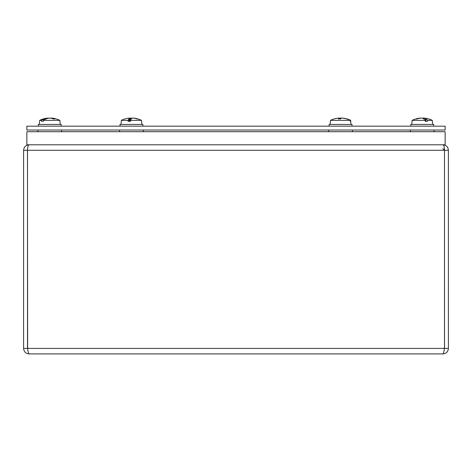 <?xml version="1.0" encoding="UTF-8"?>
<svg xmlns="http://www.w3.org/2000/svg" width="472" height="472" viewBox="0 0 472 472"><rect width="100%" height="100%" fill="white"/><g stroke="black" fill="none" stroke-linecap="round" stroke-linejoin="round"><path stroke-width="0.71" d="M442.86 144.78C443.851 145.11 444.4 146.945 444.494 150.285L444.494 348.407C443.963 351.746 443.432 353.581 442.895 353.911L29.105 353.911C28.568 353.581 28.037 351.746 27.506 348.407L27.506 150.285C27.6 146.945 28.149 145.11 29.14 144.78M442.86 148.65L444.494 150.285L27.506 150.285M29.105 144.78C25.765 145.11 23.93 146.945 23.6 150.285L23.6 348.407C23.93 351.746 25.765 353.581 29.105 353.911M27.512 149.919L27.47 150.285L23.6 150.285M444.358 349.138L444.53 348.407L448.4 348.407L448.4 150.285C448.075 146.945 446.241 145.11 442.895 144.78M444.488 149.919L444.53 348.407M27.642 349.127L27.47 150.285M442.895 353.911C446.235 353.581 448.07 351.746 448.4 348.407M27.47 348.407L23.6 348.407M26.869 131.712L26.869 144.78L445.131 144.78L445.131 131.712L26.869 131.712M26.869 130.036L445.131 130.036L445.131 126.166L26.869 126.166L26.869 130.036M338.625 119.145L338.495 118.891A22.721 4.095 84.9 0 1 339.203 118.118L339.268 118.867L339.215 118.106L338.536 118.118A22.721 22.467 54.3 0 0 334.613 118.808A22.739 22.739 -90 0 0 330.494 120.366L330.134 124.443M340.347 118.867A22.721 2.755 85 0 0 339.775 118.118L338.866 118.118M346.519 118.808A22.739 22.739 90 0 1 350.637 120.366L350.714 121.28L350.33 121.28L350.248 120.366A22.721 22.373 -90 0 0 346.436 118.885L346.519 118.808A22.721 22.467 -54.3 0 0 342.601 118.118L341.934 118.118M350.997 124.443L350.637 120.366A22.744 22.744 0 0 0 348.755 119.534M350.248 120.366L330.494 120.366A22.744 22.744 0 0 1 332.377 119.534M346.436 118.885A22.739 21.8 -90 0 0 346.171 118.808A22.721 22.261 64.2 0 0 342.271 118.118L341.362 118.118A22.721 2.755 -85 0 0 340.772 118.891L338.495 118.891M350.714 121.28L350.33 121.28M137.116 119.145L137.688 118.891L137.199 118.891A22.721 21.966 70.1 0 0 133.045 118.118L132.101 118.118A22.721 4.154 -84.9 0 0 131.31 118.808A22.739 1.782 90 0 0 131.293 118.885A22.721 4.336 90 0 0 130.555 120.366L130.537 121.28L128.042 121.28L128.06 120.366A22.721 5.334 -90 0 1 128.968 118.885A22.739 7.812 -90 0 1 129.062 118.808L129.157 121.28M129.594 121.28L129.157 119.145M128.968 118.885L128.968 121.28M125.18 118.891A22.721 22.255 64.5 0 1 126.083 118.649A22.721 22.255 64.5 0 1 129.357 118.118L129.965 118.118A22.721 5.481 84.8 0 0 129.062 118.808M130.266 121.28L129.989 118.1L130.231 121.28M131.434 118.655A22.721 4.154 84.9 0 0 130.768 118.118L129.818 118.118M128.06 120.366L121.363 120.366L121.003 124.443M137.688 118.891A22.721 22.255 -64.5 0 0 136.786 118.649A22.744 22.744 0 0 1 141.506 120.366L130.555 120.366M136.786 118.649A22.721 22.255 -64.5 0 0 133.511 118.118L132.903 118.118M423.933 118.165A22.721 20.243 78.9 0 0 423.484 118.118L422.428 118.118A22.721 8.909 -84.6 0 0 422.233 118.165M425.313 121.28L425.738 118.808A22.721 10.136 -84.4 0 0 424.021 118.118L424.405 118.118A22.721 20.809 -77.5 0 1 424.847 118.159A22.744 22.744 0 0 1 432.305 120.366L427.597 120.366L427.632 121.28L425.313 121.28L425.278 120.366L412.156 120.366L411.802 124.443M423.944 119.038L424.021 118.118L424.405 118.118A22.721 20.467 -78.4 0 1 424.652 118.142M425.738 118.808A22.739 12.284 90 0 1 425.886 118.885A22.721 10.024 90 0 1 427.597 120.366M425.278 120.366A22.721 9.092 -90 0 0 423.732 118.885A22.739 6.679 -90 0 0 423.649 118.808A22.721 8.909 84.6 0 0 422.039 118.118L420.977 118.118A22.721 20.243 -78.9 0 0 417.136 118.891L416.168 118.891L416.705 119.145M420.399 118.118L420.056 118.118A22.721 20.809 77.5 0 0 419.62 118.159A22.721 20.809 77.5 0 0 416.168 118.891M425.886 118.885L425.886 121.28M425.585 119.145L425.237 120.313M424.062 118.118L424.411 118.118M421.048 118.118L422.115 118.118A22.721 9.664 84.5 0 1 422.281 118.153M420.062 118.224L420.056 118.118A22.721 20.467 78.4 0 0 419.814 118.142A22.721 20.467 78.4 0 0 419.714 118.153M423.419 118.118L422.346 118.118A22.721 9.664 -84.5 0 0 422.233 118.142M339.805 118.136A22.721 15.782 -83 0 1 339.97 118.118L341.097 118.118A22.721 15.257 83.2 0 1 341.315 118.147A22.721 15.782 83 0 0 341.162 118.118L340.035 118.118M129.464 118.118L129.257 118.118A22.721 19.057 80.8 0 0 128.691 118.183M132.378 118.118L131.269 118.118M130.49 118.118L131.6 118.118A22.721 12.219 84.1 0 1 131.971 118.183M51.949 118.118L51.631 118.118M49.825 118.118L50.905 118.118A22.721 19.564 80.1 0 1 51.625 118.201M47.908 118.118L47.584 118.118L47.902 118.088A22.744 22.744 0 0 0 39.695 120.366L39.335 124.443M49.707 118.118L48.628 118.118A22.721 19.564 -80.1 0 0 48.02 118.189M51.613 118.33A22.721 15.853 83 0 0 50.374 118.118L49.247 118.118M54.433 119.145L54.858 118.891A22.721 16.16 -82.9 0 0 51.867 118.118L51.843 118.425M51.613 118.366L51.637 118.088A22.744 22.744 0 0 1 59.844 120.366L43.442 120.366A22.721 16.024 90 0 1 46.173 118.885A22.739 14.113 90 0 1 46.344 118.808A22.721 15.853 -83 0 1 49.165 118.118L50.286 118.118A22.721 15.181 83.3 0 1 53.2 118.891L54.858 118.891M43.442 120.366L43.389 121.28L41.619 121.28L41.678 120.366L39.695 120.366M41.678 120.366A22.721 16.738 -90 0 1 44.533 118.885A22.739 18.39 -90 0 1 44.751 118.808L44.976 119.434M47.666 118.395L47.648 118.118A22.721 16.791 82.6 0 0 44.751 118.808M44.533 118.885L44.533 119.676M329.132 124.443L329.132 126.166L329.132 124.443L352.006 124.443L352.006 126.166L352.006 124.443M119.994 126.166L119.994 124.443L142.868 124.443L142.868 126.166L142.868 124.443M38.332 126.166L38.332 124.443L61.207 124.443L61.207 126.166M410.793 126.166L410.793 124.443L433.668 124.443L433.668 126.166M448.4 150.285L444.53 150.285M27.506 348.407L444.494 348.407M339.775 118.118L339.84 118.867M130.768 118.118L130.891 119.575M423.484 118.118L423.508 118.72M340.784 118.867L338.524 118.867M126.083 118.649A22.744 22.744 0 0 0 121.363 120.366M141.506 120.366L141.865 124.443L141.506 120.366A22.744 22.744 0 0 0 133.428 118.1M137.553 118.867L137.069 118.867M419.62 118.159A22.744 22.744 0 0 0 412.156 120.366M432.305 120.366L432.665 124.443M417.254 118.867L416.292 118.867M423.939 118.094L423.862 118.979M338.701 118.088L338.701 118.1A22.744 22.744 0 0 0 330.494 120.366M350.637 120.366A22.744 22.744 0 0 0 342.436 118.088L342.43 118.1M129.44 118.1A22.744 22.744 0 0 0 126.048 118.655M53.112 118.867L54.563 118.867M59.844 120.366L60.198 124.443M410.392 130.036L410.392 131.712M434.075 130.036L434.075 131.712M119.593 130.036L119.593 131.712M143.276 130.036L143.276 131.712L143.276 130.036M37.925 130.036L37.925 131.712M61.608 130.036L61.608 131.712M352.407 130.036L352.407 131.712L352.407 130.036M328.724 130.036L328.724 131.712"/></g></svg>
